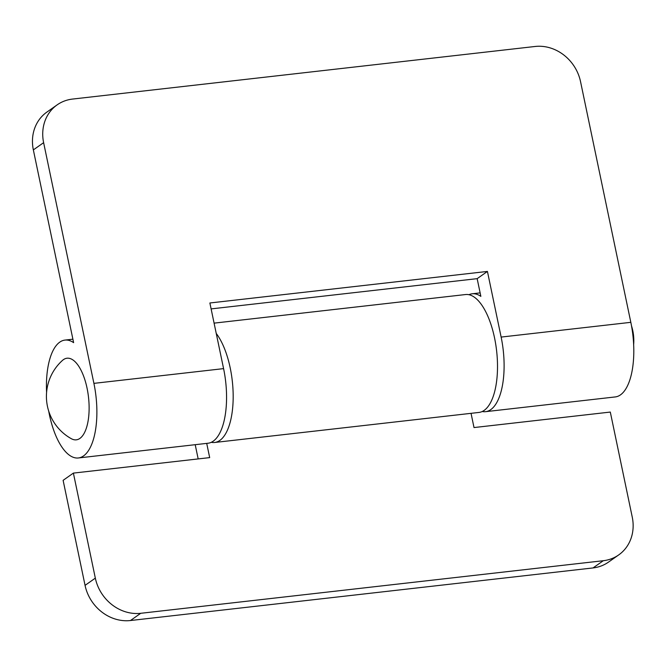 <?xml version="1.0" encoding="UTF-8"?>
<svg xmlns="http://www.w3.org/2000/svg" width="667" height="667" viewBox="0 0 667 667"><rect width="100%" height="100%" fill="white"/><g stroke="black" fill="none" stroke-linecap="round" stroke-linejoin="round"><path stroke-width="1" d="M216.241 333.442A59.321 24.479 83.5 0 1 230.198 367.876A59.321 24.479 83.5 0 1 214.649 442.479A59.321 24.479 83.5 0 1 211.281 442.304M214.649 442.479L478.981 412.431A59.321 24.479 -96.5 0 0 494.53 337.827A59.321 24.479 -96.5 0 0 465.583 294.539L214.082 323.136M140.729 613.298L130.457 620.527A41.071 36.493 -125.1 0 1 85.059 585.368L63.115 480.332L73.387 473.103L95.331 578.139A41.071 36.493 54.9 0 0 140.729 613.298L603.31 560.714A41.071 36.493 54.9 0 0 618.718 554.911A41.071 36.493 54.9 0 0 632.249 517.1L610.305 412.064L474.012 427.564L471.044 413.332M618.718 554.911L608.446 562.139A41.071 36.493 -125.1 0 1 593.038 567.934L603.31 560.714M130.457 620.527L593.038 567.934M195.206 444.689L198.174 458.921M206.712 443.38L209.68 457.612L73.387 473.103M63.423 359.646A41.071 16.942 83.5 0 1 87.06 388.186A41.071 16.942 83.5 0 1 79.882 438.419A41.071 16.942 83.5 0 1 71.361 438.719A48.374 48.374 0 0 1 62.456 360.422A41.071 16.942 83.5 0 1 63.423 359.646M46.582 392.388A59.321 24.479 83.5 0 1 59.772 342.138A59.321 24.479 83.5 0 1 64.949 340.087A59.321 24.479 83.5 0 1 73.62 342.655L33.35 149.9A41.071 36.493 -125.1 0 1 46.882 112.089L57.154 104.861A41.071 36.493 54.9 0 1 72.561 99.066L535.142 46.473A41.071 36.493 54.9 0 1 580.54 81.632L630.824 322.328A59.321 24.479 83.5 0 1 620.46 394.881A59.321 24.479 83.5 0 1 615.274 396.932L485.593 411.672A59.321 24.479 83.5 0 1 482.224 411.506M630.824 322.328L501.134 337.077A59.321 24.479 83.5 0 1 490.77 409.621A59.321 24.479 83.5 0 1 485.593 411.672M468.943 294.714A59.321 24.479 83.5 0 1 472.186 293.788A59.321 24.479 83.5 0 1 480.857 296.365L477.155 278.656L211.114 308.904M78.356 457.971L208.046 443.23A59.321 24.479 -96.5 0 0 213.223 441.179A59.321 24.479 -96.5 0 0 223.587 368.626L93.905 383.367A59.321 24.479 83.5 0 1 83.542 455.92A59.321 24.479 83.5 0 1 78.356 457.971A59.321 24.479 83.5 0 1 48.708 411.13M57.154 104.861A41.071 36.493 54.9 0 0 43.622 142.671L93.905 383.367M501.134 337.077L487.427 271.427L209.88 302.985L223.587 368.626M477.155 278.656L487.427 271.427M85.059 585.368L95.331 578.139M43.622 142.671L33.35 149.9M633.65 344.631A48.374 48.374 0 0 0 631.516 325.888M480.132 292.888L472.186 293.788M72.895 339.186L64.949 340.087"/></g></svg>
